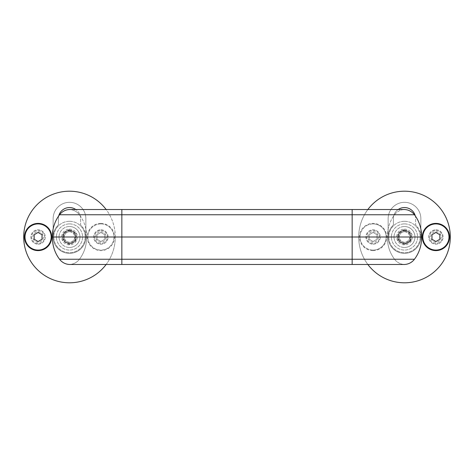 <?xml version="1.0" encoding="UTF-8"?>
<svg xmlns="http://www.w3.org/2000/svg" width="474" height="474" viewBox="0 0 474 474"><rect width="100%" height="100%" fill="white"/><g stroke="black" fill="none" stroke-linecap="round" stroke-linejoin="round"><path stroke-width="0.36" stroke-dasharray="2.37 1.78" d="M62.959 240.78L62.959 233.22L69.5 229.446L76.041 233.22L76.041 240.78L69.5 244.554L62.959 240.78L62.959 233.22L69.5 229.446L76.041 233.22L76.041 240.78L69.5 244.554L62.959 240.78M397.959 240.78L397.959 233.22L404.5 229.446L411.041 233.22L411.041 240.78L411.041 233.22L404.5 229.446L397.959 233.22L397.959 240.78L404.5 244.554L397.959 240.78M373.091 250.61A13.61 13.61 0 0 0 384.882 230.198A13.61 13.61 0 0 0 361.306 230.198A13.61 13.61 0 0 0 373.091 250.61M373.091 250.088A13.088 13.088 0 0 0 386.18 237A13.088 13.088 0 0 0 373.091 223.912A13.088 13.088 0 0 0 360.009 237A13.088 13.088 0 0 0 373.091 250.088M435.908 223.912A13.088 13.088 0 0 1 447.237 243.541A13.088 13.088 0 0 1 424.574 243.541A13.088 13.088 0 0 1 435.908 223.912M373.091 244.199A7.199 7.199 0 0 0 379.324 233.404A7.199 7.199 0 0 0 366.858 233.404A7.199 7.199 0 0 0 373.091 244.199A7.199 7.199 0 0 0 379.324 233.404A7.199 7.199 0 0 0 366.858 233.404A7.199 7.199 0 0 0 373.091 244.199M435.908 229.801A7.199 7.199 0 0 1 442.141 240.596A7.199 7.199 0 0 1 429.675 240.596A7.199 7.199 0 0 1 435.908 229.801A7.199 7.199 0 0 1 442.141 240.596A7.199 7.199 0 0 1 429.675 240.596A7.199 7.199 0 0 1 435.908 229.801M38.092 250.088A13.088 13.088 0 0 0 51.18 237A13.088 13.088 0 0 0 38.092 223.912A13.088 13.088 0 0 0 25.009 237A13.088 13.088 0 0 0 38.092 250.088M38.092 244.199A7.199 7.199 0 0 0 44.325 233.404A7.199 7.199 0 0 0 31.859 233.404A7.199 7.199 0 0 0 38.092 244.199A7.199 7.199 0 0 0 44.325 233.404A7.199 7.199 0 0 0 31.859 233.404A7.199 7.199 0 0 0 38.092 244.199M100.909 229.801A7.199 7.199 0 0 1 107.142 240.596A7.199 7.199 0 0 1 94.676 240.596A7.199 7.199 0 0 1 100.909 229.801A7.199 7.199 0 0 1 107.142 240.596A7.199 7.199 0 0 1 94.676 240.596A7.199 7.199 0 0 1 100.909 229.801M100.909 223.912A13.088 13.088 0 0 1 112.237 243.541A13.088 13.088 0 0 1 89.574 243.541A13.088 13.088 0 0 1 100.909 223.912A13.088 13.088 0 0 1 112.237 243.541A13.088 13.088 0 0 1 89.574 243.541A13.088 13.088 0 0 1 100.909 223.912M100.909 223.39A13.61 13.61 0 0 1 112.694 243.802A13.61 13.61 0 0 1 89.118 243.802A13.61 13.61 0 0 1 100.909 223.39M420.859 237A16.359 16.359 0 0 0 415.621 225.008L415.621 218.68A11.121 11.121 0 0 0 404.5 207.559A11.121 11.121 0 0 0 393.379 218.68L393.379 225.008A16.359 16.359 0 0 0 404.5 253.359A16.359 16.359 0 0 0 420.859 237L420.859 218.68A16.359 16.359 0 0 0 404.5 202.321A16.359 16.359 0 0 0 388.141 218.68L388.141 237L388.141 218.68A16.359 16.359 0 0 1 404.5 202.321A16.359 16.359 0 0 1 420.859 218.68L420.859 237M367.86 209.52A45.8 45.8 0 0 0 367.86 264.48M398.19 209.52A11.121 11.121 0 0 0 393.734 215.877A34.809 34.809 0 0 0 387.489 237A34.809 34.809 0 0 0 394.552 259.248A13.088 13.088 0 0 0 404.5 264.48A13.088 13.088 0 0 0 414.442 259.248A34.809 34.809 0 0 0 421.51 237A34.809 34.809 0 0 0 414.442 214.752A13.088 13.088 0 0 0 404.5 209.52A13.088 13.088 0 0 0 394.552 214.752A34.809 34.809 0 0 0 393.734 215.877A11.121 11.121 0 0 0 393.379 218.68L393.379 225.008A16.359 16.359 0 0 0 392.786 248.417A16.359 16.359 0 0 0 416.208 248.417A16.359 16.359 0 0 0 415.621 225.008L415.621 218.68A11.121 11.121 0 0 0 415.265 215.877M450.3 237A45.8 45.8 0 0 0 381.6 197.338A45.8 45.8 0 0 0 381.6 276.662A45.8 45.8 0 0 0 450.3 237M404.5 247.469A10.469 10.469 0 0 0 414.969 237A10.469 10.469 0 0 0 404.5 226.531A10.469 10.469 0 0 0 394.03 237A10.469 10.469 0 0 0 404.5 247.469M394.552 214.752A13.088 13.088 0 0 1 404.5 209.52A13.088 13.088 0 0 0 394.552 214.752A34.809 34.809 0 0 0 387.489 237A34.809 34.809 0 0 1 394.552 214.752L352.158 214.752L352.158 209.52M352.158 264.48L352.158 237L387.489 237A34.809 34.809 0 0 0 394.552 259.248A34.809 34.809 0 0 1 387.489 237M404.5 264.48A13.088 13.088 0 0 1 394.552 259.248A13.088 13.088 0 0 0 404.5 264.48M58.735 215.877A11.121 11.121 0 0 0 58.379 218.68L58.379 225.008A16.359 16.359 0 0 0 57.792 248.417A16.359 16.359 0 0 0 81.214 248.417A16.359 16.359 0 0 0 80.621 225.008L80.621 218.68A11.121 11.121 0 0 0 80.266 215.877A34.809 34.809 0 0 0 79.448 214.752A13.088 13.088 0 0 0 69.5 209.52A13.088 13.088 0 0 0 59.558 214.752A34.809 34.809 0 0 0 52.49 237A34.809 34.809 0 0 0 59.558 259.248A13.088 13.088 0 0 0 69.5 264.48A13.088 13.088 0 0 0 79.448 259.248A34.809 34.809 0 0 0 86.511 237A34.809 34.809 0 0 0 79.448 214.752L352.158 214.752L352.158 237L121.842 237L121.842 209.52M69.5 264.48A13.088 13.088 0 0 0 79.448 259.248A34.809 34.809 0 0 0 86.511 237L121.842 237L121.842 259.248L394.552 259.248M69.5 247.469A10.469 10.469 0 0 0 79.97 237A10.469 10.469 0 0 0 69.5 226.531A10.469 10.469 0 0 0 59.031 237A10.469 10.469 0 0 0 69.5 247.469M79.448 214.752A13.088 13.088 0 0 0 69.5 209.52M86.511 237A34.809 34.809 0 0 0 80.266 215.877A11.121 11.121 0 0 0 75.81 209.52M85.859 237A16.359 16.359 0 0 0 80.621 225.008L80.621 218.68A11.121 11.121 0 0 0 69.5 207.559A11.121 11.121 0 0 0 58.379 218.68L58.379 225.008A16.359 16.359 0 0 0 69.5 253.359A16.359 16.359 0 0 0 85.859 237L85.859 218.68A16.359 16.359 0 0 0 69.5 202.321A16.359 16.359 0 0 0 53.141 218.68L53.141 237L53.141 218.68A16.359 16.359 0 0 1 69.5 202.321A16.359 16.359 0 0 1 85.859 218.68L85.859 237M106.14 264.48A45.8 45.8 0 0 0 106.14 209.52M115.3 237A45.8 45.8 0 0 0 46.6 197.338A45.8 45.8 0 0 0 46.6 276.662A45.8 45.8 0 0 0 115.3 237M100.909 231.739A5.261 5.261 0 0 1 105.459 239.631A5.261 5.261 0 0 1 96.352 239.631A5.261 5.261 0 0 1 100.909 231.739M100.909 230.459A6.541 6.541 0 0 1 106.573 240.271A6.541 6.541 0 0 1 95.238 240.271A6.541 6.541 0 0 1 100.909 230.459A6.541 6.541 0 0 1 106.573 240.271A6.541 6.541 0 0 1 95.238 240.271A6.541 6.541 0 0 1 100.909 230.459M100.909 241.533L104.831 239.269L104.831 234.731L100.909 232.467L96.98 234.731L96.98 239.269L100.909 241.533L104.831 239.269L104.831 234.731L100.909 232.467L96.98 234.731L96.98 239.269L100.909 241.533M38.092 243.541A6.541 6.541 0 0 1 31.551 237A6.541 6.541 0 0 1 38.092 230.459A6.541 6.541 0 0 1 44.639 237A6.541 6.541 0 0 1 38.092 243.541M38.092 230.459A6.541 6.541 0 0 1 43.762 240.271A6.541 6.541 0 0 1 32.428 240.271A6.541 6.541 0 0 1 38.092 230.459M38.092 231.739A5.261 5.261 0 0 1 42.648 239.631A5.261 5.261 0 0 1 33.541 239.631A5.261 5.261 0 0 1 38.092 231.739M435.908 231.739A5.261 5.261 0 0 1 440.459 239.631A5.261 5.261 0 0 1 431.352 239.631A5.261 5.261 0 0 1 435.908 231.739M435.908 230.459A6.541 6.541 0 0 1 441.572 240.271A6.541 6.541 0 0 1 430.238 240.271A6.541 6.541 0 0 1 435.908 230.459A6.541 6.541 0 0 1 441.572 240.271A6.541 6.541 0 0 1 430.238 240.271A6.541 6.541 0 0 1 435.908 230.459M373.091 223.912A13.088 13.088 0 0 1 384.426 243.541A13.088 13.088 0 0 1 361.763 243.541A13.088 13.088 0 0 1 373.091 223.912M373.091 241.533L377.02 239.269L377.02 234.731L373.091 232.467L369.169 234.731L369.169 239.269L373.091 241.533L377.02 239.269L377.02 234.731L373.091 232.467L369.169 234.731L369.169 239.269L373.091 241.533M373.091 243.541A6.541 6.541 0 0 1 366.55 237A6.541 6.541 0 0 1 373.091 230.459A6.541 6.541 0 0 1 379.638 237A6.541 6.541 0 0 1 373.091 243.541M373.091 230.459A6.541 6.541 0 0 1 378.762 240.271A6.541 6.541 0 0 1 367.427 240.271A6.541 6.541 0 0 1 373.091 230.459M373.091 231.739A5.261 5.261 0 0 1 377.648 239.631A5.261 5.261 0 0 1 368.541 239.631A5.261 5.261 0 0 1 373.091 231.739M34.169 234.731L34.169 239.269L38.092 241.533L42.02 239.269L42.02 234.731L38.092 232.467L34.169 234.731M431.98 234.731L431.98 239.269L435.908 241.533L439.831 239.269L439.831 234.731L435.908 232.467L431.98 234.731M69.5 226.531A10.469 10.469 0 0 1 78.566 242.232A10.469 10.469 0 0 1 60.435 242.232A10.469 10.469 0 0 1 69.5 226.531M69.5 223.912A13.088 13.088 0 0 1 80.835 243.541A13.088 13.088 0 0 1 58.166 243.541A13.088 13.088 0 0 1 69.5 223.912A13.088 13.088 0 0 1 80.835 243.541A13.088 13.088 0 0 1 58.166 243.541A13.088 13.088 0 0 1 69.5 223.912M69.5 221.299A15.701 15.701 0 0 1 83.098 244.851A15.701 15.701 0 0 1 55.902 244.851A15.701 15.701 0 0 1 69.5 221.299A15.701 15.701 0 0 1 83.098 244.851A15.701 15.701 0 0 1 55.902 244.851A15.701 15.701 0 0 1 69.5 221.299M404.5 226.531A10.469 10.469 0 0 1 413.565 242.232A10.469 10.469 0 0 1 395.435 242.232A10.469 10.469 0 0 1 404.5 226.531M404.5 223.912A13.088 13.088 0 0 1 415.834 243.541A13.088 13.088 0 0 1 393.165 243.541A13.088 13.088 0 0 1 404.5 223.912A13.088 13.088 0 0 1 415.834 243.541A13.088 13.088 0 0 1 393.165 243.541A13.088 13.088 0 0 1 404.5 223.912M404.5 221.299A15.701 15.701 0 0 1 418.098 244.851A15.701 15.701 0 0 1 390.902 244.851A15.701 15.701 0 0 1 404.5 221.299A15.701 15.701 0 0 1 418.098 244.851A15.701 15.701 0 0 1 390.902 244.851A15.701 15.701 0 0 1 404.5 221.299M411.041 240.78L404.5 244.554L411.041 240.78M404.5 230.565A6.435 6.435 0 0 1 410.069 240.217A6.435 6.435 0 0 1 398.924 240.217A6.435 6.435 0 0 1 404.5 230.565A6.435 6.435 0 0 1 410.069 240.217A6.435 6.435 0 0 1 398.924 240.217A6.435 6.435 0 0 1 404.5 230.565A6.435 6.435 0 0 0 398.065 237A6.435 6.435 0 0 0 404.5 243.435A6.435 6.435 0 0 0 410.934 237A6.435 6.435 0 0 0 404.5 230.565A6.435 6.435 0 0 1 410.069 240.217A6.435 6.435 0 0 1 398.924 240.217A6.435 6.435 0 0 1 404.5 230.565M404.5 230.755A6.245 6.245 0 0 1 409.909 240.122A6.245 6.245 0 0 1 399.09 240.122A6.245 6.245 0 0 1 404.5 230.755M404.5 229.149A7.851 7.851 0 0 1 411.302 240.928A7.851 7.851 0 0 1 397.698 240.928A7.851 7.851 0 0 1 404.5 229.149M404.5 231.768A5.232 5.232 0 0 1 409.032 239.619A5.232 5.232 0 0 1 399.967 239.619A5.232 5.232 0 0 1 404.5 231.768A5.232 5.232 0 0 1 409.032 239.619A5.232 5.232 0 0 1 399.967 239.619A5.232 5.232 0 0 1 404.5 231.768A5.232 5.232 0 0 1 409.032 239.619A5.232 5.232 0 0 1 399.967 239.619A5.232 5.232 0 0 1 404.5 231.768M69.5 230.565A6.435 6.435 0 0 1 75.076 240.217A6.435 6.435 0 0 1 63.931 240.217A6.435 6.435 0 0 1 69.5 230.565A6.435 6.435 0 0 1 75.076 240.217A6.435 6.435 0 0 1 63.931 240.217A6.435 6.435 0 0 1 69.5 230.565A6.435 6.435 0 0 0 63.066 237A6.435 6.435 0 0 0 69.5 243.435A6.435 6.435 0 0 0 75.935 237A6.435 6.435 0 0 0 69.5 230.565A6.435 6.435 0 0 1 75.076 240.217A6.435 6.435 0 0 1 63.931 240.217A6.435 6.435 0 0 1 69.5 230.565M69.5 230.755A6.245 6.245 0 0 1 74.91 240.122A6.245 6.245 0 0 1 64.091 240.122A6.245 6.245 0 0 1 69.5 230.755M69.5 229.149A7.851 7.851 0 0 1 76.302 240.928A7.851 7.851 0 0 1 62.698 240.928A7.851 7.851 0 0 1 69.5 229.149M69.5 231.768A5.232 5.232 0 0 1 74.033 239.619A5.232 5.232 0 0 1 64.968 239.619A5.232 5.232 0 0 1 69.5 231.768A5.232 5.232 0 0 1 74.033 239.619A5.232 5.232 0 0 1 64.968 239.619A5.232 5.232 0 0 1 69.5 231.768A5.232 5.232 0 0 1 74.033 239.619A5.232 5.232 0 0 1 64.968 239.619A5.232 5.232 0 0 1 69.5 231.768M121.842 264.48L121.842 259.248L79.448 259.248M404.5 230.198A6.802 6.802 0 0 1 410.395 240.401A6.802 6.802 0 0 1 398.604 240.401A6.802 6.802 0 0 1 404.5 230.198M404.5 231.555A5.445 5.445 0 0 1 409.945 237A5.445 5.445 0 0 1 404.5 242.445A5.445 5.445 0 0 1 399.055 237A5.445 5.445 0 0 1 404.5 231.555M69.5 230.198A6.802 6.802 0 0 1 75.396 240.401A6.802 6.802 0 0 1 63.605 240.401A6.802 6.802 0 0 1 69.5 230.198M69.5 231.555A5.445 5.445 0 0 1 74.945 237A5.445 5.445 0 0 1 69.5 242.445A5.445 5.445 0 0 1 64.055 237A5.445 5.445 0 0 1 69.5 231.555"/><path stroke-width="0.71" d="M435.908 223.39A13.61 13.61 0 0 1 447.693 243.802A13.61 13.61 0 0 1 424.117 243.802A13.61 13.61 0 0 1 435.908 223.39M38.092 250.61A13.61 13.61 0 0 0 49.883 230.198A13.61 13.61 0 0 0 26.307 230.198A13.61 13.61 0 0 0 38.092 250.61M367.86 264.48A45.8 45.8 0 0 0 450.3 237A45.8 45.8 0 0 0 367.86 209.52M415.265 215.877A11.121 11.121 0 0 0 398.19 209.52M404.5 209.52A13.088 13.088 0 0 1 414.442 214.752A13.088 13.088 0 0 0 404.5 209.52L352.158 209.52L352.158 264.48L404.5 264.48A13.088 13.088 0 0 0 414.442 259.248A13.088 13.088 0 0 1 404.5 264.48M352.158 209.52L121.842 209.52L121.842 214.752L414.442 214.752A34.809 34.809 0 0 1 421.51 237A34.809 34.809 0 0 1 414.442 259.248A34.809 34.809 0 0 0 421.51 237L121.842 237L121.842 264.48L352.158 264.48M59.558 214.752L121.842 214.752L121.842 237L52.49 237A34.809 34.809 0 0 1 59.558 214.752A13.088 13.088 0 0 1 69.5 209.52L121.842 209.52M52.49 237A34.809 34.809 0 0 0 59.558 259.248A13.088 13.088 0 0 0 69.5 264.48L121.842 264.48M75.81 209.52A11.121 11.121 0 0 0 58.735 215.877M106.14 209.52A45.8 45.8 0 0 0 38.684 203.121A45.8 45.8 0 0 0 38.684 270.879A45.8 45.8 0 0 0 106.14 264.48M38.092 223.912A13.088 13.088 0 0 1 49.426 243.541A13.088 13.088 0 0 1 26.763 243.541A13.088 13.088 0 0 1 38.092 223.912M38.092 241.533L42.02 239.269L42.02 234.731L38.092 232.467L34.169 234.731L34.169 239.269L38.092 241.533M435.908 223.912A13.088 13.088 0 0 1 447.237 243.541A13.088 13.088 0 0 1 424.574 243.541A13.088 13.088 0 0 1 435.908 223.912M435.908 241.533L439.831 239.269L439.831 234.731L435.908 232.467L431.98 234.731L431.98 239.269L435.908 241.533M414.442 214.752A34.809 34.809 0 0 1 421.51 237M59.558 259.248L414.442 259.248"/></g></svg>
